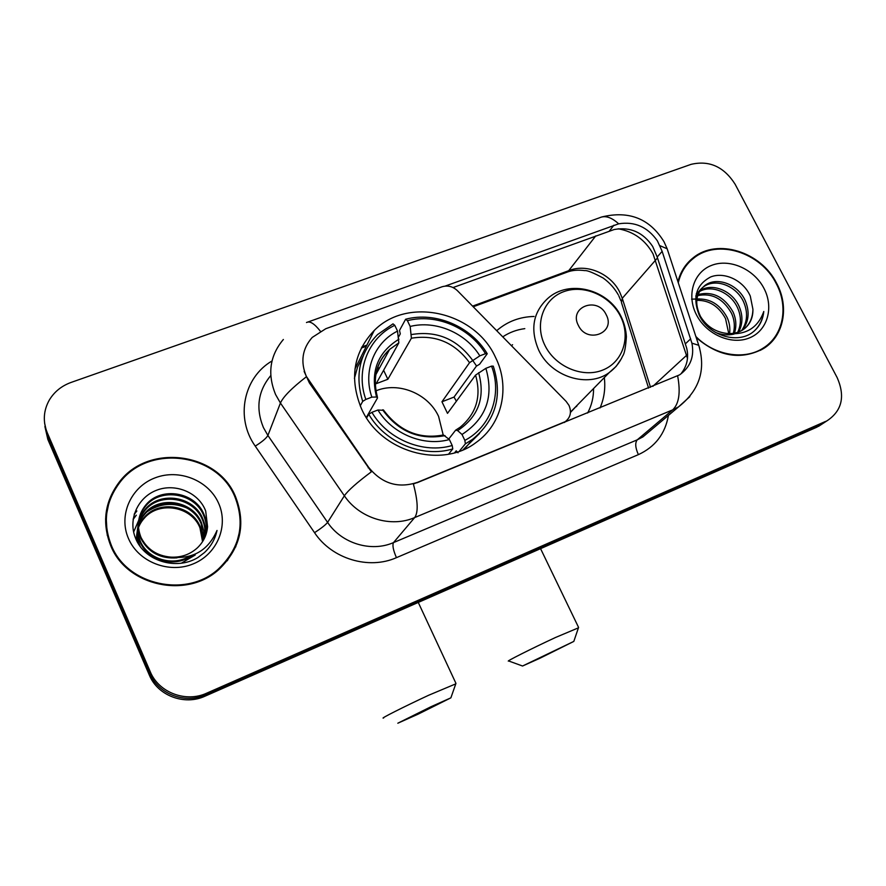 <?xml version="1.0" encoding="UTF-8"?>
<svg xmlns="http://www.w3.org/2000/svg" width="886" height="886" viewBox="0 0 886 886"><rect width="100%" height="100%" fill="white"/><g stroke="black" fill="none" stroke-linecap="round" stroke-linejoin="round"><path stroke-width="1.33" d="M417.107 482.46C397.936 488.651 381.755 483.568 368.565 467.221L306.301 376.328C300.276 361.698 302.259 348.741 312.215 337.433L325.76 328.728L441.959 286.809C447.64 285.104 452.801 286.388 457.42 290.686L566.165 401.436L568.989 405.4C571.747 412.079 570.518 417.483 565.29 421.636L413.385 484.033C417.959 501.21 418.391 512.396 414.659 517.579C390.992 527.967 359.384 518.31 344.366 495.783C347.877 490.645 356.881 482.637 371.4 471.784L309.358 382.896L304.131 371.422M361.477 408.723C380.172 451.805 441.339 469.347 475.981 442.568C502.428 424.117 510.436 386.916 495.451 357.235C475.051 311.806 407.748 296.212 374.235 330.467C353.414 352.506 349.162 378.588 361.477 408.723M604.318 377.58C605.581 388.289 604.163 398.412 600.066 407.937M496.714 330.7L497.5 330.013C507.8 321.33 519.993 316.811 534.07 316.457M110.684 545.61C126.654 586.333 187.068 599.102 218.931 569.443C240.682 548.356 246.197 524.025 235.454 496.459C217.69 452.303 148.372 442.978 119.222 482.139C104.67 501.62 101.824 522.784 110.684 545.61M235.676 546.961L239.441 532.032M696.219 337.588C718.723 356.792 741.172 360.447 763.566 348.552C783.922 336.115 789.47 306.844 776.634 283.276C761.074 251.801 717.438 238.024 693.461 257.582C685.664 263.663 680.492 271.703 677.934 281.693M765.659 347.135L768.882 343.768M117.772 484.432L119.178 482.715M453.045 287.551L614.197 229.518C630.289 226.672 643.114 232.309 652.661 246.43L657.202 256.995L686.661 348.054C688.876 357.357 687.137 365.73 681.456 373.161M445.137 286.1L618.649 223.826C634.653 221.234 647.566 226.927 657.412 240.892L662.152 251.369L691.911 343.181C694.524 356.526 690.415 367.081 679.606 374.856L416.797 482.859M44.898 426.509L47.844 439.434L149.302 675.01C157.653 695.676 184.454 705.788 204.987 696.197L816.648 427.274L826.782 420.95L821.1 424.35L205.84 694.69L821.1 424.35L827.48 420.496C842.065 410.539 845.288 396.263 837.181 377.657L735.07 184.144C723.895 166.69 709.21 160.1 691.047 164.364L71.113 382.42C61.588 385.886 54.323 391.756 49.317 400.04C43.425 410.617 42.749 421.548 47.301 432.844L150.221 671.654C158.694 692.619 185.883 702.875 206.715 693.162L825.608 421.404M149.302 675.01L149.756 673.349C158.173 694.159 185.163 704.337 205.84 694.69C185.163 704.337 158.173 694.159 149.756 673.349L47.578 436.167L149.756 673.349L150.221 671.654M44.61 423.143L47.578 436.167L44.61 423.143M690.161 261.226L686.595 264.227M108.701 503.835L105.567 519.163M816.648 427.274L822.297 423.885M106.276 519.074L107.261 535.377M234.834 496.703C217.258 453.023 148.704 443.775 119.831 482.482C105.39 501.775 102.566 522.729 111.348 545.355C127.163 585.668 187.001 598.283 218.521 568.901C240.006 548.024 245.455 523.958 234.834 496.703M202.562 541.667L199.959 527.846C191.586 506.172 158.849 500.656 144.075 518.443L144.23 517.402C159.048 499.582 191.874 505.12 200.258 526.849L202.772 541.324M140.353 546.607L139.811 545.455C135.193 533.671 136.876 522.928 144.861 513.215C159.823 495.23 193.004 500.856 201.476 522.795L203.758 530.869L203.813 539.541M138.858 544.458C135.292 533.217 137.241 523.161 144.695 514.268C159.635 496.326 192.716 501.93 201.177 523.814L203.57 539.995M189.449 556.353C172.128 566.796 147.807 558.756 140.398 541.479C135.735 529.573 137.43 518.731 145.503 508.929C160.632 490.778 194.156 496.492 202.728 518.664C205.286 524.59 205.962 530.924 204.744 537.68M195.23 554.99L181.442 563.142M191.952 555.555C174.697 568.303 148.04 560.827 140.254 542.487C135.591 530.614 137.286 519.783 145.337 510.004C160.432 491.896 193.857 497.589 202.418 519.705C204.887 525.442 205.596 531.589 204.522 538.145M170.932 557.139C181.242 557.604 190.102 554.481 197.489 547.747C203.536 541.878 206.892 534.856 207.568 526.683L205.696 511.034C198.774 492.417 175.251 482.859 156.545 490.257C137.773 497.389 128.016 519.34 135.314 537.569C143.798 560.971 176.248 570.883 197.932 557.515L204.4 552.609C210.99 546.44 215.187 539.053 217.015 530.448C208.221 550.472 192.86 559.376 170.932 557.139C157.032 555.899 147.054 549.331 141.007 537.425C136.289 525.398 138.006 514.434 146.157 504.544C161.451 486.226 195.33 492.029 204.001 514.445C206.881 521.134 207.402 528.233 205.563 535.742M177.056 557.859C160.488 559 148.416 552.532 140.852 538.444C136.145 526.45 137.862 515.519 145.991 505.651C161.241 487.378 195.031 493.159 203.68 515.508C206.471 521.998 207.036 528.909 205.364 536.229M207.568 526.683L206.095 534.247M136.865 541.003C135.979 531.888 138.426 524.025 144.23 517.402M136.566 540.405C136.167 531.877 138.67 524.556 144.075 518.443M128.503 538.588C138.471 562.056 169.082 573.94 193.104 563.928C217.28 554.248 228.887 525.73 218.543 503.126C208.542 480.378 179.105 468.539 155.116 477.842C130.973 486.813 118.17 515.275 128.503 538.588M133.631 532.032L138.626 520.514M147.486 511.499C160.067 503.314 173.379 502.218 187.4 508.232M227.27 560.783L235.078 546.596M217.015 530.448L215.143 536.85M134.163 514.5L136.865 510.978L134.384 513.736M133.11 519.451L136.322 515.165L133.188 518.919M687.06 264.604L683.848 267.971M695.864 336.514C714.548 355.563 744.406 360.502 763.245 348.054C783.379 335.739 788.872 306.777 776.169 283.465C760.764 252.311 717.594 238.677 693.871 258.025C685.908 264.227 680.703 272.467 678.277 282.756M728.735 333.546L725.523 318.583C718.734 306.168 709.132 300.088 696.695 300.354M697.98 294.584C712.521 290.94 724.172 296.666 732.943 311.761C736.188 318.805 736.698 325.926 734.483 333.158M697.625 295.636C711.812 292.734 723.087 298.56 731.448 313.146C734.483 319.702 735.114 326.436 733.331 333.335M699.907 290.73C711.956 282.49 731.969 290.475 739.013 306.191C742.989 315.195 742.889 323.789 738.725 331.962M699.353 291.638C711.491 284.262 730.629 292.358 737.484 307.597C741.283 316.092 741.36 324.331 737.706 332.328M726.852 333.413C732.943 334.011 738.348 332.782 743.055 329.725C749.8 324.94 753.089 318.129 752.923 309.292L750.298 296.123C743.476 280.297 724.371 271.493 710.661 276.953C696.097 284.716 692.287 297.463 699.22 315.206C708.401 334.709 735.07 343.834 751.239 333.335C758.671 328.174 762.846 320.898 763.787 311.484C757.774 328.185 745.469 335.495 726.852 333.413C715.489 332.073 706.707 326.436 700.527 316.512C694.292 303.521 695.754 293.166 704.902 285.447C716.885 276.288 737.905 284.207 745.192 300.52C749.833 311.617 748.925 321.485 742.457 330.101M695.554 299.49C696.651 294.152 699.275 289.966 703.429 286.931C715.39 277.772 736.366 285.68 743.631 301.949C748.116 312.525 747.43 322.083 741.571 330.633M752.923 309.292C752.757 317.188 750.099 323.534 744.949 328.307M734.051 334.088C727.783 335.539 721.503 334.941 715.246 332.283M696.839 299.103C709.764 298.217 719.82 304.263 726.996 317.232C729.422 322.393 730.297 327.831 729.632 333.568M695.942 295.47L696.939 295.005M695.809 296.301L696.529 296.013M696.296 293.742L699.032 291.328M696.274 293.82L698.445 292.192M696.485 314.851C706.463 334.576 731.526 345.407 749.467 337.898C767.553 330.677 774.12 307.409 763.92 288.282C753.975 269.067 729.721 258.313 711.746 265.313C693.605 272.013 686.24 295.226 696.485 314.851M691.578 299.169L699.397 298.892M761.716 349.66L765.305 346.659M763.787 311.484C762.724 319.768 759.335 326.458 753.643 331.541M418.114 714.16L450.885 697.836L430.95 706.74L397.814 723.22L418.114 714.16M383.649 717.981C378.687 719.498 404.116 706.629 428.735 695.222L455.781 683.859M443.199 435.026L438.603 416.431C428.237 393.605 398.501 381.368 375.874 390.859M464.851 440.397L465.383 443.831L472.57 439.345C495.861 420.197 502.761 395.798 493.28 366.151L491.553 366.128C502.329 394.115 491.032 426.742 464.851 440.397L462.005 434.472C486.126 418.735 494.089 396.684 485.871 368.321L475.56 375.099L447.496 413.352L441.948 401.779L469.547 362.684L479.813 355.851C465.682 332.826 435.69 320.045 410.174 326.447L407.405 320.677C436.023 313.179 469.879 327.632 485.495 353.68L487.234 353.747C471.009 326.436 435.524 311.274 405.622 319.237L407.405 320.677M448.77 438.991L455.659 430.142L457.641 430.607L462.005 434.472M379.64 367.712L377.281 368.487M398.578 336.968L400.295 333.856L399.508 330.456L405.622 319.237M487.234 353.747L479.614 364.212L477.133 365.73L476.524 365.962L472.459 360.048M476.524 365.962L454.031 397.072L456.379 401.247M458.029 452.801L456.224 450.808L454.64 452.746M463.024 449.811L479.525 433.487M465.383 443.831L459.28 451.273M448.571 454.164L452.779 448.925L452.214 445.492C423.43 454.108 387.725 439.522 371.91 412.333L368.753 414.271C385.188 442.823 422.688 458.117 452.779 448.925M368.753 414.271L366.616 417.993M485.495 353.68L479.813 355.851M485.871 368.321L491.553 366.128M371.91 412.333L377.934 410.008C392.254 433.952 423.707 446.821 449.368 439.534L452.214 445.492M410.174 326.447L411.403 338.197L387.869 379.263L383.605 370.282M383.671 410.351L377.934 410.008M449.368 439.534L443.421 434.971M362.861 356.593L357.59 367.003L354.411 378.355M360.214 405.899L362.695 401.38L365.84 399.431C355.231 370.326 368.377 337.821 394.768 325.306L393.007 323.855L377.514 334.609C359.605 353.016 354.666 375.276 362.695 401.38M394.768 325.306L397.537 331.098C374.28 342.55 362.762 371.267 371.854 397.127L365.84 399.431M387.869 379.263L376.151 383.704L398.844 342.849L397.537 331.098M371.854 397.127L376.561 397.017L377.514 397.947L366.295 417.494M454.031 397.072L441.948 401.779M539.862 658.276L573.818 641.409L522.552 666.017L539.862 658.276M522.397 665.962L508.785 661.011C504.068 662.451 531.367 648.685 555.411 637.532L578.447 627.831M606.179 314.685C597.607 295.968 568.413 306.966 578.348 325.383C587.075 344.322 616.246 332.903 606.179 314.685M512.584 344.72L511.443 345.706M524.8 328.64C516.693 329.703 509.339 332.449 502.761 336.857M576.509 406.608L577.096 405.334M587.617 413.02C591.626 405.511 593.609 397.349 593.565 388.555M570.451 412.455L578.569 403.828M309.657 382.187L309.358 382.896M368.565 467.221L368.177 467.819M657.501 257.926L622.271 298.305L619.757 292.192C610.886 273.852 587.141 263.474 569.521 270.385L472.581 306.124M650.534 387.304L622.271 298.305L621.418 302.436L648.596 388.101M270.773 375.575C258.025 390.914 255.556 408.213 263.375 427.473L267.893 435.447L327.599 522.397L344.366 495.783L280.43 403.03L275.59 394.536C267.195 374.025 269.787 355.674 283.365 339.482M306.08 376.993C291.738 388.123 283.188 396.806 280.43 403.03L267.893 435.447C266.276 438.282 262.068 441.848 255.246 446.123C235.078 417.849 243.55 377.514 272.013 360.967M618.207 228.798C633.656 231.556 645.274 239.929 653.06 253.905L687.47 358.431M618.649 223.826C611.429 217.214 605.072 215.198 599.556 217.779L307.974 322.006M677.668 376.018C680.703 392.531 679.041 403.817 672.684 409.864L414.659 517.579L393.495 542.597L637.255 439.833L642.904 436.909L651.708 429.488M691.911 343.181L698.733 345.285L699.696 348.287M689.84 396.629L678.632 406.807L672.684 409.864L637.255 439.833C634.919 442.767 635.295 447.707 638.385 454.64L396.441 557.659C368.831 570.008 331.94 558.955 314.541 532.685L255.246 446.123M659.959 245.688L667.169 248.789L668.387 252.521M306.49 322.537C309.79 320.699 314.408 323.589 320.344 331.198M687.591 354.4L652.783 386.385M668.421 415.423C665.176 433.819 655.164 446.887 638.385 454.64M47.301 432.844L47.844 439.434M206.715 693.162L204.987 696.197M314.541 532.685C321.33 528.244 325.671 524.822 327.599 522.397C341.608 543.506 371.223 552.454 393.495 542.597C392.243 545.211 393.218 550.228 396.441 557.659M595.769 235.886L567.76 271.902L473.224 306.777M366.915 345.086L361.865 346.947M566.818 272.257L567.76 271.902C572.566 270.186 578.237 269.765 584.782 270.618C587.119 270.219 593.243 272.7 603.178 278.038C609.502 282.612 614.541 288.216 618.295 294.85M690.681 338.84L685.421 343.779M662.152 251.369L657.202 256.995M613.898 225.199L609.446 230.936M455.991 429.954L460.188 427.207C476.446 413.563 481.574 396.186 475.56 375.099M472.592 360.259C457.121 339.039 436.776 330.456 411.569 334.531M457.641 430.607C478.473 416.741 485.473 397.437 478.628 372.696M382.608 409.819C398.556 431.759 419.377 440.364 445.06 435.635M469.547 362.684C454.773 342.572 435.391 334.399 411.403 338.197M398.977 339.183C377.657 352.34 370.182 371.611 376.561 397.017M398.844 342.849L389.607 349.438C379.784 358.797 374.966 370.481 375.166 384.48M620.455 316.269C610.133 295.547 583.719 284.052 563.574 291.715C543.295 299.069 534.291 324.232 544.945 345.429C555.289 366.749 582.667 378.311 602.768 370.06C623.024 362.119 631.065 336.879 620.455 316.269M570.473 412.09L609.236 372.574C615.15 368.211 619.635 362.684 622.681 356.006C624.453 353.647 625.693 347.223 626.391 336.724C625.981 329.703 624.198 322.936 621.053 316.435C608.106 289.201 568.923 279.068 547.714 298.493C532.951 312.304 529.95 329.537 538.721 350.191C550.992 376.827 588.105 388.411 609.236 372.574L616.113 366.416L621.308 358.808M564.437 422.5L565.29 421.636M496.88 330.877L497.5 330.013M354.965 368.93L374.235 330.467M618.827 295.88L620.898 300.83M651.952 429.289L678.632 406.807C699.375 390.394 706.076 369.883 698.733 345.285L667.169 248.789L664.013 241.756C649.803 218.643 629.06 210.381 601.782 216.959M827.48 420.496L818.498 426.376M366.35 346.204L361.289 348.076M689.795 261.503L693.461 257.582M119.123 483.379L119.222 482.139M144.706 514.268L144.861 513.204M145.337 510.004L145.503 508.918M145.991 505.651L146.157 504.544M217.989 570.241L218.521 568.901M697.603 292.768L699.021 291.35M703.429 286.931L704.902 285.447M760.465 350.335L763.245 348.054M450.885 697.836L455.947 683.372L418.27 602.425M465.095 448.382L472.57 439.345M443.41 434.971C419.322 439.545 399.309 431.194 383.383 409.908M377.425 397.149C372.419 377.613 376.484 361.709 389.607 349.438L375.863 374.634M573.818 641.409L578.58 627.421L540.571 548.655"/></g></svg>
